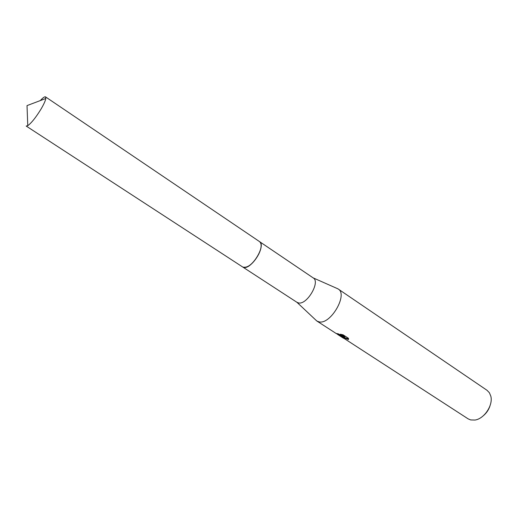 <?xml version="1.0" encoding="UTF-8"?>
<svg xmlns="http://www.w3.org/2000/svg" width="517" height="517" viewBox="0 0 517 517"><rect width="100%" height="100%" fill="white"/><g stroke="black" fill="none" stroke-linecap="round" stroke-linejoin="round"><path stroke-width="0.78" d="M247.139 266.869C253.33 264.42 261.298 252.419 261.143 245.762M244.244 267.496C251.915 268.75 265.777 245.924 259.851 241.853M296.887 302.271L298.723 302.975C307.195 304.759 320.508 281.804 313.276 277.959L259.715 241.736M315.803 320.062L316.953 321.076L319.17 321.891C330.712 324.65 348.193 294.386 338.221 289.022L336.845 288.357M341.911 336.612L343.572 336.845L341.278 336.205L336.115 333.465L338.144 333.788L344.723 336.994L340.412 334.202L343.152 334.854L348.458 338.299L348.445 339.566L343.333 337.536L344.135 338.532L342.945 337.885C341.414 336.987 340.968 336.561 341.614 336.599L341.911 336.612M343.223 337.866L468.085 418.828L470.632 419.927L474.949 420.05C484.203 418.873 493.328 405.128 490.807 396.145L489.392 392.739L487.02 390.296L338.221 289.022M483.608 415.494C486.626 412.889 488.752 409.69 489.98 405.897M342.648 336.942L343.34 337.394L342.648 336.942M337.64 333.704L342.454 335.934M343.417 337.233L348.613 338.874M342.176 334.589L344.994 336.425L344.723 336.994M45.548 96.886L259.56 241.62C261.945 243.759 261.608 248.063 258.545 254.526C252.819 264.135 247.54 268.297 242.712 267.018L26.193 126.058L27.769 125.696C31.408 123.02 35.77 117.579 40.856 109.365C43.725 104.505 45.38 100.88 45.826 98.489L45.548 96.886C44.708 96.466 42.95 97.694 40.287 100.582M313.128 277.862L337.924 288.835M343.269 337.536L343.54 336.974M316.953 321.076L336.115 333.465M337.491 334.357L342.467 337.582M296.913 302.29L316.663 320.876M242.874 267.115L297.062 302.387M45.826 98.489L27.02 105.604L27.769 125.696"/></g></svg>
